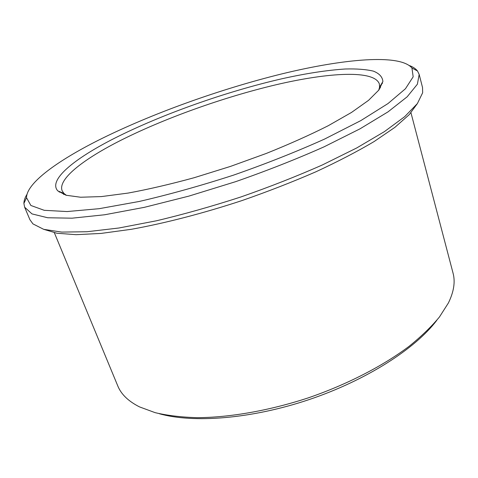 <?xml version="1.0" encoding="UTF-8"?>
<svg xmlns="http://www.w3.org/2000/svg" width="478" height="478" viewBox="0 0 478 478"><rect width="100%" height="100%" fill="white"/><g stroke="black" fill="none" stroke-linecap="round" stroke-linejoin="round"><path stroke-width="0.72" d="M98.474 140.203C151.305 113.746 220.017 89.105 282.187 73.809C343.706 58.83 399.751 53.632 411.94 67.996L413.171 76.809L405.446 88.753L388.005 103.559L360.741 120.647L324.49 139.11C296.378 151.747 266.037 163.763 233.467 175.157C200.635 185.775 169.2 194.546 139.17 201.477L99.137 208.689L67.087 211.557L44.239 210.314L30.867 205.474L26.517 197.701C26.565 183.128 57.294 160.949 98.474 140.203M409.532 65.6C413.135 66.986 415.794 68.784 417.497 70.989L419.176 74.413L417.384 84.206L407.178 96.789L388.034 111.852L360.018 128.827L324.006 146.86C296.515 159.09 267.071 170.688 235.66 181.664L188.816 196.129L144.242 207.356L104.658 214.765L72.082 218.183L47.716 217.759L31.984 213.905L24.635 207.189L23.9 203.449C23.93 200.658 24.958 197.623 26.989 194.343M419.176 74.413L422.54 87.582L422.654 92.756L417.384 103.571L404.717 116.644L384.408 131.629L356.708 147.965L322.471 164.904C296.844 176.239 269.622 186.934 240.816 196.99C211.79 206.4 183.642 214.335 156.372 220.8L118.861 228.006L86.924 231.74L61.686 232.087L43.689 229.332L32.952 223.901L29.917 219.713L24.635 207.189M66.418 195.341L63.897 193.399L62.134 190.758C57.707 179.453 82.138 160.202 117.851 141.829C162.496 118.95 222.939 97.297 276.236 84.714C329.055 72.339 374.513 69.764 379.371 83.997L379.568 87.163L378.731 90.234M114.117 138.471C161.63 114.379 226.094 91.573 281.984 78.751C305.986 73.415 327.149 70.164 345.475 68.987C356.773 68.689 366.076 69.406 373.384 71.132C379.341 73.487 382.508 76.952 382.89 81.535L378.958 89.942L368.562 100.332L351.551 112.414L328.219 125.732C309.762 135.041 289.088 144.29 266.198 153.474L230.521 166.392L194.289 177.679C170.503 184.197 148.443 189.33 128.11 193.076L101.473 196.578L80.621 197.235L66.06 195.245L57.844 190.925C47.794 180.128 74.275 158.72 114.117 138.471M436.796 320.302C415.549 348.623 366.315 380.333 309.009 399.626C251.703 418.901 193.309 423.412 159.264 413.703M410.96 112.748L453.048 273.123C455.415 281.835 453.861 291.783 448.388 302.98L439.455 316.974C431.455 326.671 421.315 336.458 409.054 346.347C382.89 366.017 347.183 384.461 308.406 397.821C269.437 410.626 229.84 417.521 197.109 417.676C181.365 417.216 167.372 415.543 155.135 412.657L139.558 406.915C128.433 401.305 121.179 394.314 117.791 385.949L54.355 232.756M381.85 83.297L382.514 83.375M59.26 192.162L59.738 191.702M417.252 103.75L409.18 114.702L394.834 127.399L374.184 141.5C357.419 151.448 337.97 161.558 315.827 171.829C292.464 181.987 267.865 191.564 242.017 200.563C203.025 213.397 164.665 223.304 131.295 229.303L101.031 233.425L76.062 234.68L56.954 233.24L43.904 229.392M26.517 197.701L23.9 203.449M411.94 67.996L417.497 70.989M63.066 193.058L63.628 194.45M380.022 86.387L380.416 87.838M379.568 87.163L382.89 81.535M63.897 193.399L57.844 190.925"/></g></svg>
